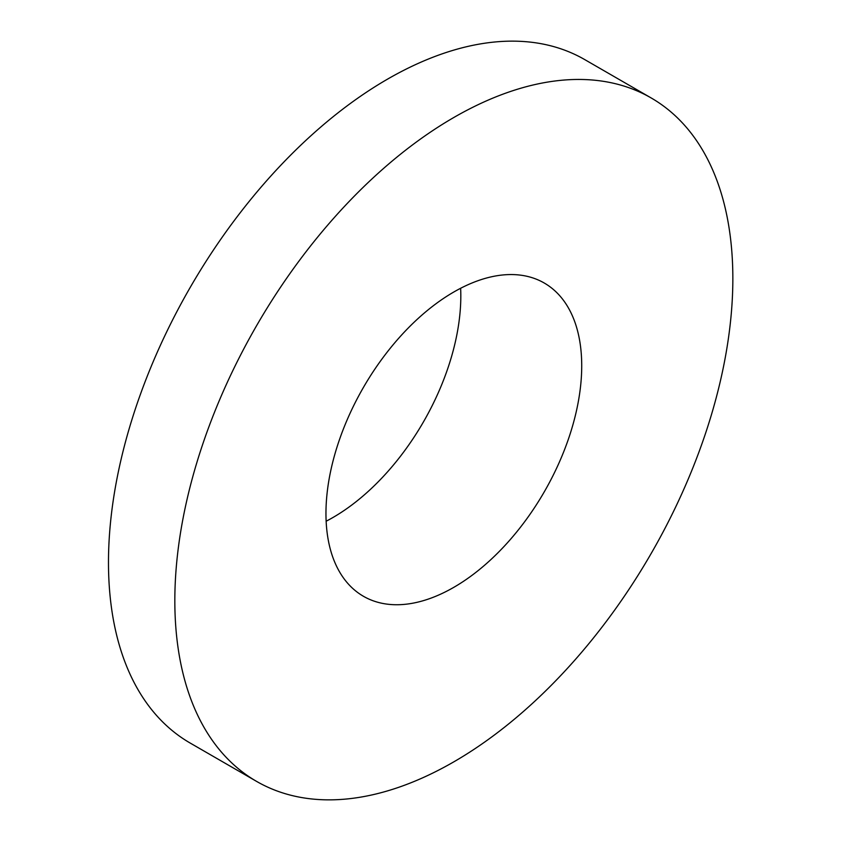 <?xml version="1.0" encoding="UTF-8"?>
<svg xmlns="http://www.w3.org/2000/svg" width="841" height="841" viewBox="0 0 841 841"><rect width="100%" height="100%" fill="white"/><g stroke="black" fill="none" stroke-linecap="round" stroke-linejoin="round"><path stroke-width="1.26" d="M256.547 781.373L190.203 743.066A394.587 227.816 -60 0 1 108.478 562.429A394.587 227.816 -60 0 1 387.491 79.17A394.587 227.816 -60 0 1 584.789 59.627L651.134 97.934A394.587 227.816 -60 0 1 711.612 414.119A394.587 227.816 -60 0 1 453.846 761.83A394.587 227.816 -60 0 1 256.547 781.373A394.587 227.816 -60 0 1 196.069 465.189A394.587 227.816 -60 0 1 453.846 117.477A394.587 227.816 -60 0 1 651.134 97.934M460.637 288.274A180.847 104.41 -60 0 1 460.815 296.021A180.847 104.41 -60 0 1 332.941 517.509A180.847 104.41 -60 0 1 326.14 521.231M453.846 291.985A180.847 104.41 -60 0 1 544.264 283.028A180.847 104.41 -60 0 1 571.985 427.953A180.847 104.41 -60 0 1 453.846 587.312A180.847 104.41 -60 0 1 363.417 596.269A180.847 104.41 -60 0 1 335.696 451.354A180.847 104.41 -60 0 1 453.846 291.985"/></g></svg>
